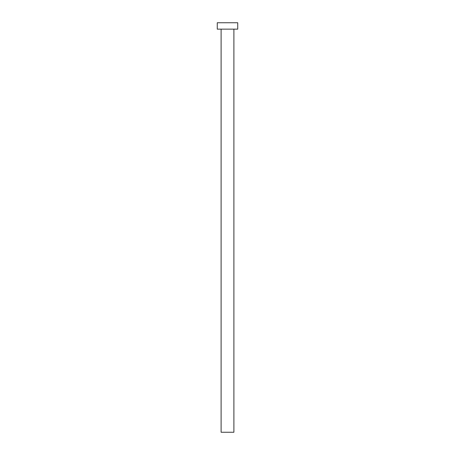 <?xml version="1.0" encoding="UTF-8"?>
<svg xmlns="http://www.w3.org/2000/svg" width="455" height="455" viewBox="0 0 455 455"><rect width="100%" height="100%" fill="white"/><g stroke="black" fill="none" stroke-linecap="round" stroke-linejoin="round"><path stroke-width="0.68" d="M233.898 29.148L233.898 432.25L221.102 432.25L221.102 29.148M237.737 29.148L217.262 29.148L217.262 22.75L237.737 22.75L237.737 29.148"/></g></svg>
